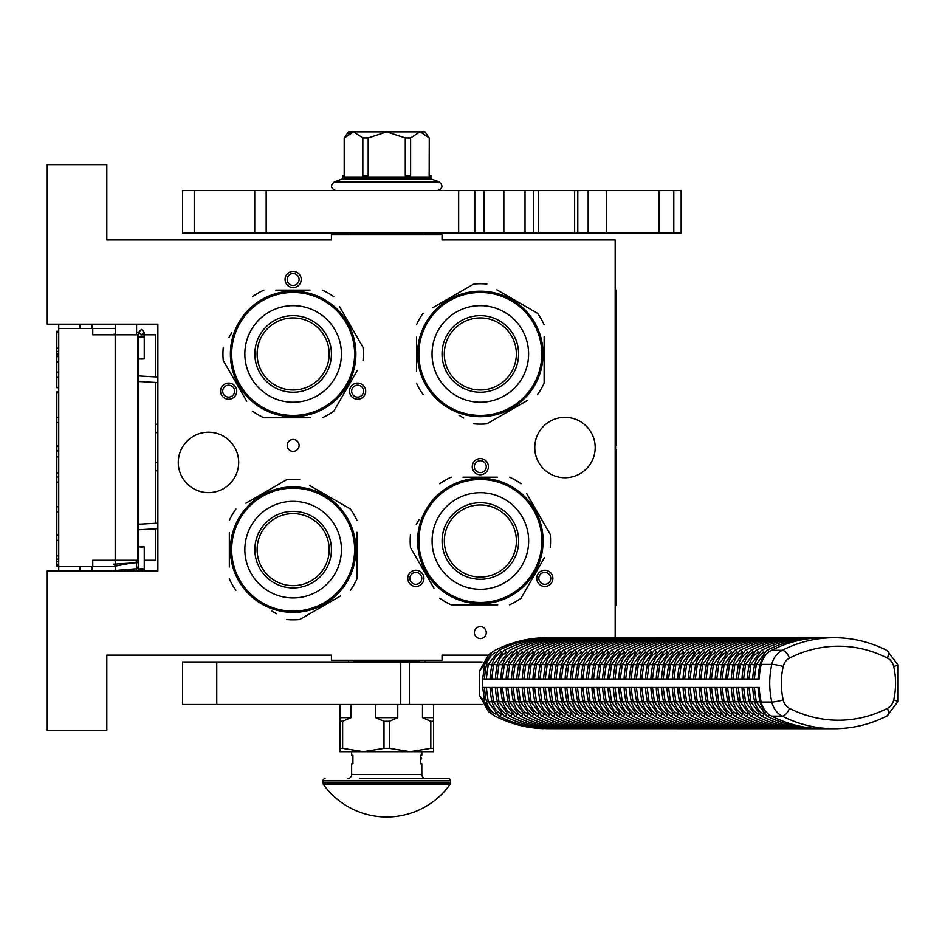 <?xml version="1.0" encoding="UTF-8"?>
<svg xmlns="http://www.w3.org/2000/svg" width="945" height="945" viewBox="0 0 945 945"><rect width="100%" height="100%" fill="white"/><g stroke="black" fill="none" stroke-linecap="round" stroke-linejoin="round"><path stroke-width="1.42" d="M293.139 439.449A5.954 5.954 0 0 0 287.185 445.414A5.954 5.954 0 0 0 293.139 451.367A5.954 5.954 0 0 0 299.092 445.414A5.954 5.954 0 0 0 293.139 439.449M480.32 626.63A5.954 5.954 0 0 0 474.366 632.595A5.954 5.954 0 0 0 480.32 638.548A5.954 5.954 0 0 0 486.273 632.595A5.954 5.954 0 0 0 480.32 626.63M232.706 398.164A8.08 8.08 0 0 0 235.671 387.131A8.08 8.08 0 0 0 224.626 384.166A8.08 8.08 0 0 0 221.662 395.211A8.08 8.08 0 0 0 232.706 398.164M361.651 384.166A8.08 8.08 0 0 0 350.607 387.131A8.08 8.08 0 0 0 353.572 398.164A8.08 8.08 0 0 0 364.616 395.211A8.08 8.08 0 0 0 361.651 384.166M285.059 279.496A8.08 8.08 0 0 0 293.139 287.575A8.08 8.08 0 0 0 301.219 279.496A8.08 8.08 0 0 0 293.139 271.416A8.08 8.08 0 0 0 285.059 279.496M419.887 585.357A8.08 8.08 0 0 0 422.852 574.312A8.08 8.08 0 0 0 411.807 571.347A8.08 8.08 0 0 0 408.842 582.392A8.08 8.08 0 0 0 419.887 585.357M548.832 571.347A8.08 8.08 0 0 0 537.799 574.312A8.08 8.08 0 0 0 540.753 585.357A8.08 8.08 0 0 0 551.797 582.392A8.08 8.08 0 0 0 548.832 571.347M472.24 466.676A8.08 8.08 0 0 0 480.32 474.768A8.08 8.08 0 0 0 488.4 466.676A8.08 8.08 0 0 0 480.32 458.597A8.08 8.08 0 0 0 472.24 466.676M178.274 462.424A30.205 30.205 0 0 0 208.479 492.628A30.205 30.205 0 0 0 238.683 462.424A30.205 30.205 0 0 0 208.479 432.219A30.205 30.205 0 0 0 178.274 462.424M534.775 447.54A30.205 30.205 0 0 0 564.98 477.745A30.205 30.205 0 0 0 595.185 447.54A30.205 30.205 0 0 0 564.98 417.336A30.205 30.205 0 0 0 534.775 447.54M615.171 637.686L615.171 239.935L442.036 239.935L442.036 234.832L331.423 234.832L331.423 239.935L106.809 239.935L106.809 164.631L47.25 164.631L47.25 324.17L157.862 324.17L157.862 570.91L47.25 570.91L47.25 730.438L106.809 730.438L106.809 655.133L331.423 655.133L331.423 660.248L442.036 660.248L442.036 655.133L487.809 655.133M225.69 386.009A5.954 5.954 0 0 1 233.828 388.194A5.954 5.954 0 0 1 231.643 396.321A5.954 5.954 0 0 1 223.504 394.148A5.954 5.954 0 0 1 225.69 386.009M354.635 396.321A5.954 5.954 0 0 1 352.45 388.194A5.954 5.954 0 0 1 360.588 386.009A5.954 5.954 0 0 1 362.774 394.148A5.954 5.954 0 0 1 354.635 396.321M299.092 279.496A5.954 5.954 0 0 1 293.139 285.449A5.954 5.954 0 0 1 287.185 279.496A5.954 5.954 0 0 1 293.139 273.542A5.954 5.954 0 0 1 299.092 279.496M412.87 573.19A5.954 5.954 0 0 1 421.009 575.375A5.954 5.954 0 0 1 418.824 583.514A5.954 5.954 0 0 1 410.685 581.329A5.954 5.954 0 0 1 412.87 573.19M541.816 583.514A5.954 5.954 0 0 1 539.63 575.375A5.954 5.954 0 0 1 547.769 573.19A5.954 5.954 0 0 1 549.955 581.329A5.954 5.954 0 0 1 541.816 583.514M486.273 466.676A5.954 5.954 0 0 1 480.32 472.63A5.954 5.954 0 0 1 474.366 466.676A5.954 5.954 0 0 1 480.32 460.723A5.954 5.954 0 0 1 486.273 466.676M420.974 234.832L390.439 234.832M115.314 570.91L115.314 560.267M115.314 334.802L115.314 324.17M136.588 570.91L136.588 560.267M136.588 334.802L136.588 324.17M157.862 470.397A8.505 8.505 0 0 1 155.736 470.893M157.862 424.671A8.505 8.505 0 0 0 155.736 424.187M155.736 528.787L155.736 560.267L144.242 560.267M138.714 560.267L92.764 560.267L92.764 566.657L58.732 566.657L58.732 570.91L58.732 566.232L56.818 566.232L56.818 391.762L58.732 391.762L58.732 387.663L56.818 387.663L56.818 331.27L58.732 331.27L58.732 324.17L58.732 566.657M155.736 523.246L155.736 382.465M155.736 376.925L155.736 334.802L140.663 334.802M91.913 328.423L91.913 324.17M91.913 570.91L91.913 566.657M115.314 328.423L58.732 328.423M115.314 566.657L92.764 566.657M92.764 328.423L92.764 334.802L115.184 334.802L115.184 560.267M137.769 560.267L137.769 334.802L115.184 334.802M58.732 356.608L56.818 356.608M58.732 332.675L56.818 332.675M58.732 348.197L56.818 348.197M58.732 351.434L56.818 351.434M58.732 354.021L56.818 354.021M58.732 355.97L56.818 355.97M58.732 377.315L56.818 377.315M58.732 361.793L56.818 361.793M58.732 372.141L56.818 372.141M58.732 417.43L56.818 417.43M58.732 392.848L56.818 392.848M58.732 422.604L56.818 422.604M58.732 445.898L56.818 445.898M58.732 451.072L56.818 451.072M58.732 456.896L56.818 456.896M58.732 473.067L56.818 473.067M58.732 476.953L56.818 476.953M58.732 506.709L56.818 506.709M58.732 482.127L56.818 482.127M58.732 511.895L56.818 511.895M58.732 535.177L56.818 535.177M58.732 555.884L56.818 555.884M58.732 559.121L56.818 559.121M58.732 561.708L56.818 561.708M58.732 564.295L56.818 564.295M58.732 565.594L56.818 565.594M58.732 540.351L56.818 540.351M56.818 450.635L58.732 450.635M141.478 358.698C145.046 358.805 145.046 358.911 141.478 359.017C137.911 358.911 137.911 358.805 141.478 358.698C145.046 358.805 145.046 358.911 141.478 359.017C137.911 358.911 137.911 358.805 141.478 358.698M138.714 332.581L136.588 332.77M115.314 334.105L109.974 334.802M141.478 547.013C145.046 546.907 145.046 546.801 141.478 546.694C137.911 546.801 137.911 546.907 141.478 547.013C145.046 546.907 145.046 546.801 141.478 546.694C137.911 546.801 137.911 546.907 141.478 547.013M138.714 567.614L136.588 567.425M115.314 566.079L136.588 562.121M115.314 560.751L111.935 560.267M109.974 570.91L138.714 568.559M138.714 567.272L136.588 567.094M115.314 565.783L113.577 564.189L138.714 562.582M138.714 561.106L136.588 560.94M293.139 415.422A61.472 61.472 0 0 0 354.611 353.95A61.472 61.472 0 0 0 293.139 292.477A61.472 61.472 0 0 0 231.667 353.95A61.472 61.472 0 0 0 293.139 415.422M293.139 416.698A62.748 62.748 0 0 0 355.887 353.95A62.748 62.748 0 0 0 293.139 291.202A62.748 62.748 0 0 0 230.391 353.95A62.748 62.748 0 0 0 293.139 416.698M309.995 290.139L275.81 290.139M280.736 290.139L287.221 290.139M231.749 332.64L229.033 337.353M243.999 396.451L223.256 360.529A70.19 70.19 0 0 1 223.256 347.358M223.256 360.529L246.716 401.164M276.283 417.761L263.891 417.761A70.19 70.19 0 0 1 252.492 411.181M263.891 417.761L310.468 417.761M305.542 417.761L299.057 417.761M322.387 417.761A70.19 70.19 0 0 0 333.786 411.181L357.245 370.534M354.529 375.248L333.786 411.181M363.022 360.529A70.19 70.19 0 0 0 363.022 347.358L339.562 306.723M342.279 311.437L363.022 347.358M333.786 296.718A70.19 70.19 0 0 0 322.387 290.139M252.492 296.718A70.19 70.19 0 0 1 263.891 290.139M312.736 413.556L313.929 413.154M309.747 414.453L312.051 413.78M312.854 413.52L314.342 413M302.424 416.001L304.184 415.717A62.748 62.748 0 0 0 305.731 415.422L307.326 415.068A62.748 62.748 0 0 0 314.012 413.119M304.054 415.741L304.857 415.587M306.865 415.174A62.748 62.748 0 0 1 305.731 415.422L307.326 415.068M326.604 407.023L326.049 407.366L326.604 407.023A62.748 62.748 0 0 0 338.57 397.231L338.747 397.042M325.08 407.957L325.304 407.827A62.748 62.748 0 0 1 325.08 407.957L324.513 408.287L325.08 407.957M315.276 412.658L315.902 412.422M316.988 411.985A62.748 62.748 0 0 0 320.698 410.319M331.352 403.716A62.748 62.748 0 0 0 332.605 402.735M341.617 393.793L342.267 392.978L341.617 393.793M344.358 390.202L342.976 392.069L344.358 390.202L343.661 389.706M324.513 408.287L323.722 408.736A62.748 62.748 0 0 0 323.946 408.618L324.513 408.287M302.778 415.954L304.113 415.729M257.111 353.95A36.028 36.028 0 0 0 293.139 389.978A36.028 36.028 0 0 0 329.167 353.95A36.028 36.028 0 0 0 293.139 317.922A36.028 36.028 0 0 0 257.111 353.95M254.855 353.95A38.284 38.284 0 0 1 293.139 315.654A38.284 38.284 0 0 1 331.423 353.95A38.284 38.284 0 0 1 293.139 392.234A38.284 38.284 0 0 1 254.855 353.95M244.849 353.95A48.289 48.289 0 0 0 293.139 402.227A48.289 48.289 0 0 0 341.428 353.95A48.289 48.289 0 0 0 293.139 305.66A48.289 48.289 0 0 0 244.849 353.95M354.611 549.636A61.472 61.472 0 0 0 293.139 488.163A61.472 61.472 0 0 0 231.667 549.636A61.472 61.472 0 0 0 293.139 611.108A61.472 61.472 0 0 0 354.611 549.636M355.887 549.636A62.748 62.748 0 0 0 293.139 486.888A62.748 62.748 0 0 0 230.391 549.636A62.748 62.748 0 0 0 293.139 612.384A62.748 62.748 0 0 0 355.887 549.636M229.328 532.779L229.328 566.965M229.328 562.039L229.328 555.554M271.841 611.025L276.554 613.742M335.652 598.776L299.719 619.518A70.19 70.19 0 0 1 286.559 619.518M299.719 619.518L340.365 596.059M356.95 566.492L356.95 578.883A70.19 70.19 0 0 1 350.371 590.282M356.95 578.883L356.95 532.307M356.95 537.232L356.95 543.718M356.95 520.388A70.19 70.19 0 0 0 350.371 508.989L309.724 485.529M314.437 488.246L350.371 508.989M299.719 479.753A70.19 70.19 0 0 0 286.559 479.753L245.913 503.212M250.626 500.496L286.559 479.753M235.907 508.989A70.19 70.19 0 0 0 229.328 520.388M235.907 590.282A70.19 70.19 0 0 1 229.328 578.883M352.745 530.039L352.343 528.846M353.654 533.027L352.969 530.724M352.709 529.921L352.202 528.432M355.202 540.351L354.907 538.591A62.748 62.748 0 0 0 354.611 537.032L354.269 535.449A62.748 62.748 0 0 0 352.32 528.763M354.93 538.721L354.788 537.918M354.363 535.909A62.748 62.748 0 0 1 354.611 537.032L354.269 535.449M346.213 516.171L346.567 516.726L346.213 516.171A62.748 62.748 0 0 0 337.188 504.949M351.859 527.499L351.611 526.873M351.174 525.786A62.748 62.748 0 0 0 349.508 522.077M342.905 511.422A62.748 62.748 0 0 0 341.925 510.17M332.983 501.157L332.167 500.507L332.983 501.157M329.392 498.417L331.258 499.799L329.392 498.417L328.907 499.114M347.476 518.262L347.937 519.053A62.748 62.748 0 0 0 347.807 518.829L347.476 518.262M355.143 539.997L354.918 538.662M348.681 520.447L348.799 520.671A62.748 62.748 0 0 0 347.937 519.053M293.139 585.664A36.028 36.028 0 0 0 329.167 549.636A36.028 36.028 0 0 0 293.139 513.607A36.028 36.028 0 0 0 257.111 549.636A36.028 36.028 0 0 0 293.139 585.664M293.139 587.92A38.284 38.284 0 0 1 254.855 549.636A38.284 38.284 0 0 1 293.139 511.351A38.284 38.284 0 0 1 331.423 549.636A38.284 38.284 0 0 1 293.139 587.92M293.139 597.925A48.289 48.289 0 0 0 341.428 549.636A48.289 48.289 0 0 0 293.139 501.346A48.289 48.289 0 0 0 244.849 549.636A48.289 48.289 0 0 0 293.139 597.925M541.792 353.95A61.472 61.472 0 0 0 480.32 292.477A61.472 61.472 0 0 0 418.848 353.95A61.472 61.472 0 0 0 480.32 415.422A61.472 61.472 0 0 0 541.792 353.95M543.068 353.95A62.748 62.748 0 0 0 480.32 291.202A62.748 62.748 0 0 0 417.572 353.95A62.748 62.748 0 0 0 480.32 416.698A62.748 62.748 0 0 0 543.068 353.95M416.509 337.093L416.509 371.279M416.509 366.341L416.509 359.856M459.022 415.327L463.735 418.056M522.833 403.09L486.899 423.832A70.19 70.19 0 0 1 473.74 423.832M486.899 423.832L527.546 400.361M544.131 370.794L544.131 383.186A70.19 70.19 0 0 1 537.551 394.585M544.131 383.186L544.131 336.609M544.131 341.547L544.131 348.032M544.131 324.702A70.19 70.19 0 0 0 537.551 313.303L496.905 289.843M501.63 292.56L537.551 313.303M486.899 284.067A70.19 70.19 0 0 0 473.74 284.067L433.093 307.527M437.807 304.798L473.74 284.067M423.088 313.303A70.19 70.19 0 0 0 416.509 324.702M423.088 394.585A70.19 70.19 0 0 1 416.509 383.186M539.938 334.353L539.524 333.16M540.386 335.794L540.15 335.038M539.89 334.223L539.382 332.746M540.835 337.341L540.398 335.829M542.099 342.976L542.324 344.263A62.748 62.748 0 0 0 542.288 344.086M542.383 344.665L542.087 342.905A62.748 62.748 0 0 0 541.792 341.346L541.45 339.763A62.748 62.748 0 0 0 539.5 333.077M542.111 343.023L541.969 342.22M541.804 341.393L541.45 339.763M541.792 341.346A62.748 62.748 0 0 0 541.544 340.224M533.393 320.473L533.748 321.04L533.393 320.473A62.748 62.748 0 0 0 523.613 308.519L523.412 308.33M534.327 321.997L534.197 321.784A62.748 62.748 0 0 1 534.327 321.997L534.657 322.576L534.327 321.997M539.04 331.813L538.792 331.187M530.086 315.736A62.748 62.748 0 0 0 529.106 314.484M520.163 305.471L519.348 304.81L520.163 305.471M516.572 302.731L518.451 304.101L516.572 302.731L516.088 303.428M534.657 322.576L535.118 323.367A62.748 62.748 0 0 0 534.988 323.143L534.657 322.576M535.862 324.749L535.98 324.974A62.748 62.748 0 0 0 535.118 323.367M480.32 389.978A36.028 36.028 0 0 0 516.348 353.95A36.028 36.028 0 0 0 480.32 317.922A36.028 36.028 0 0 0 444.292 353.95A36.028 36.028 0 0 0 480.32 389.978M480.32 392.234A38.284 38.284 0 0 1 442.036 353.95A38.284 38.284 0 0 1 480.32 315.654A38.284 38.284 0 0 1 518.604 353.95A38.284 38.284 0 0 1 480.32 392.234M480.32 402.227A48.289 48.289 0 0 0 528.609 353.95A48.289 48.289 0 0 0 480.32 305.66A48.289 48.289 0 0 0 432.042 353.95A48.289 48.289 0 0 0 480.32 402.227M480.367 602.473A61.472 61.472 0 0 0 541.839 541.001A61.472 61.472 0 0 0 480.367 479.528A61.472 61.472 0 0 0 418.895 541.001A61.472 61.472 0 0 0 480.367 602.473M480.367 603.749A62.748 62.748 0 0 0 543.115 541.001A62.748 62.748 0 0 0 480.367 478.253A62.748 62.748 0 0 0 417.619 541.001A62.748 62.748 0 0 0 480.367 603.749M497.224 477.19L463.038 477.19M467.964 477.19L474.461 477.19M418.989 519.691L416.261 524.416M431.227 583.502L410.484 547.58A70.19 70.19 0 0 1 410.484 534.421M410.484 547.58L433.956 588.227M463.522 604.812L451.131 604.812A70.19 70.19 0 0 1 439.732 598.232M451.131 604.812L497.708 604.812M492.77 604.812L486.285 604.812M509.615 604.812A70.19 70.19 0 0 0 521.014 598.232L544.474 557.585M541.757 562.299L521.014 598.232M550.25 547.58A70.19 70.19 0 0 0 550.25 534.421L526.79 493.774M529.507 498.487L550.25 534.421M521.014 483.769A70.19 70.19 0 0 0 509.615 477.19M439.732 483.769A70.19 70.19 0 0 1 451.131 477.19M499.964 600.607L501.157 600.205M498.523 601.067L499.279 600.831M500.094 600.571L501.571 600.051M496.976 601.504L498.476 601.079M489.652 603.052L491.412 602.768A62.748 62.748 0 0 0 492.971 602.473L494.554 602.119A62.748 62.748 0 0 0 501.24 600.169M491.294 602.792L492.097 602.638M492.924 602.473L494.554 602.119M492.971 602.473A62.748 62.748 0 0 0 494.093 602.225M513.844 594.074L513.277 594.429L513.844 594.074A62.748 62.748 0 0 0 525.798 584.282L525.975 584.093M512.308 595.007L512.533 594.877A62.748 62.748 0 0 1 512.308 595.007L511.741 595.338L512.308 595.007M502.504 599.709L503.13 599.473M504.228 599.035A62.748 62.748 0 0 0 507.926 597.37M518.581 590.767A62.748 62.748 0 0 0 519.833 589.786M528.846 580.844L529.507 580.029L528.846 580.844M531.586 577.253L530.204 579.12L531.586 577.253L530.889 576.757M511.741 595.338L510.95 595.787A62.748 62.748 0 0 0 511.174 595.669L511.741 595.338M490.018 603.005L491.341 602.78M444.339 541.001A36.028 36.028 0 0 0 480.367 577.029A36.028 36.028 0 0 0 516.395 541.001A36.028 36.028 0 0 0 480.367 504.973A36.028 36.028 0 0 0 444.339 541.001M442.083 541.001A38.284 38.284 0 0 1 480.367 502.716A38.284 38.284 0 0 1 518.663 541.001A38.284 38.284 0 0 1 480.367 579.285A38.284 38.284 0 0 1 442.083 541.001M432.089 541.001A48.289 48.289 0 0 0 480.367 589.278A48.289 48.289 0 0 0 528.657 541.001A48.289 48.289 0 0 0 480.367 492.711A48.289 48.289 0 0 0 432.089 541.001M216.759 704.486L216.759 661.949L182.527 661.949L182.527 704.486L482.092 704.486M409.339 704.486L409.339 661.949L482.092 661.949M409.339 661.949L216.759 661.949M348.445 233.131L348.445 234.832M425.014 233.131L425.014 234.832M425.014 660.248L425.014 661.949M348.445 660.248L348.445 661.949M815.972 728.477L819.882 728.666A149.251 129.252 90 0 1 771.604 716.133L782.236 716.133A149.251 129.252 90 0 0 834.199 728.725L547.06 728.666M543.363 637.958L543.363 637.757C526.578 638.336 510.489 642.517 495.085 650.278L491.683 652.534L484.679 664.37L479.611 670.867L479.292 674.706L479.599 695.555L488.624 711.809L491.695 713.888L484.667 702.04L479.599 695.555M548.029 638.005L834.199 637.686A149.251 129.252 90 0 0 782.247 650.278A21.274 18.416 90 0 0 771.829 664.37A74.442 64.473 90 0 0 771.829 702.04A21.274 18.416 90 0 0 782.236 716.133A8.505 3.898 116.9 0 0 789.453 708.348A140.746 121.881 90 0 0 887.461 708.348A8.505 3.898 63.1 0 1 887.048 715.932L897.75 701.769L897.75 664.642L887.048 650.479C870.239 642.009 852.614 637.745 834.199 637.686M491.695 713.888L495.085 716.133C510.477 723.905 526.578 728.075 543.363 728.666L543.363 728.477M491.683 652.534L488.612 654.625L479.611 670.867M484.679 664.37L482.682 678.959L759.201 678.959A74.442 64.473 90 0 1 761.197 664.37A21.274 18.416 -90 0 1 771.604 650.278L782.247 650.278A8.505 3.898 -116.9 0 1 789.465 658.074A12.758 11.056 90 0 0 783.216 666.52A65.937 57.102 90 0 0 783.204 699.891A12.758 11.056 90 0 0 789.453 708.348M484.525 678.959A72.316 62.63 -90 0 1 486.462 664.914A19.148 16.573 -90 0 1 495.83 652.227A147.125 127.41 -90 0 1 495.901 652.192M501.311 652.144A3.154 1.441 -116.9 0 0 498.806 650.349C514.281 642.541 530.476 638.347 547.379 637.757L819.882 637.745A149.251 129.252 90 0 0 771.604 650.278M817.425 637.745L819.882 637.745M810.68 728.43L815.062 728.666M805.317 728.43L809.7 728.666M799.954 728.43L804.349 728.666M794.591 728.43L798.986 728.666M789.229 728.43L793.623 728.666M783.877 728.43L788.26 728.666M778.515 728.43L782.897 728.666M773.152 728.43L777.546 728.666M767.789 728.43L772.183 728.666M762.438 728.43L766.82 728.666M757.075 728.43L761.457 728.666M751.712 728.43L756.106 728.666M746.349 728.43L750.743 728.666M740.986 728.43L745.381 728.666M735.635 728.43L740.018 728.666M730.272 728.43L734.655 728.666M724.909 728.43L729.304 728.666M719.547 728.43L723.941 728.666M714.196 728.43L718.578 728.666M708.833 728.43L713.215 728.666M703.47 728.43L707.864 728.666M698.107 728.43L702.501 728.666M692.744 728.43L697.138 728.666M687.393 728.43L691.775 728.666M682.03 728.43L686.413 728.666M676.667 728.43L681.061 728.666M671.304 728.43L675.699 728.666M665.953 728.43L670.336 728.666M660.59 728.43L664.973 728.666M655.228 728.43L659.622 728.666M649.865 728.43L654.259 728.666M644.514 728.43L648.896 728.666M639.151 728.43L643.533 728.666M633.788 728.43L638.182 728.666M628.425 728.43L632.819 728.666M623.062 728.43L627.456 728.666M617.711 728.43L622.093 728.666M612.348 728.43L616.731 728.666M606.985 728.43L611.38 728.666M601.622 728.43L606.017 728.666M596.271 728.43L600.654 728.666M590.909 728.43L595.291 728.666M585.546 728.43L589.94 728.666M580.183 728.43L584.577 728.666M574.82 728.43L579.214 728.666M569.469 728.43L573.851 728.666M564.106 728.43L568.488 728.666M558.743 728.43L563.137 728.666M553.38 728.43L557.774 728.666M548.029 728.43L552.412 728.666M495.901 714.231A147.125 127.41 -90 0 1 495.83 714.207A19.148 16.573 -90 0 1 486.462 701.521A72.316 62.63 -90 0 1 484.525 687.464M482.682 678.959L482.682 687.464L484.667 702.04M486.722 678.959L490.053 678.959A72.316 62.63 90 0 1 491.991 664.914L488.281 664.477L486.297 678.959M553.38 638.005L552.742 637.757C535.839 638.347 519.644 642.541 504.169 650.349L493.644 664.477L491.66 678.959M558.743 638.005L558.105 637.757C541.19 638.347 525.007 642.541 509.52 650.349L499.007 664.477L497.023 678.959M564.106 638.005L563.456 637.757C546.553 638.347 530.358 642.541 514.883 650.349L504.358 664.477L502.386 678.959M569.469 638.005L568.819 637.757C551.915 638.347 535.72 642.541 520.246 650.349L509.721 664.477L507.737 678.959M574.82 638.005L574.182 637.757C557.278 638.347 541.083 642.541 525.609 650.349L515.084 664.477L513.1 678.959M580.183 638.005L579.545 637.757C562.629 638.347 546.446 642.541 530.972 650.349L520.447 664.477L518.462 678.959M585.546 638.005L584.896 637.757C567.992 638.347 551.797 642.541 536.323 650.349L525.81 664.477L523.825 678.959M590.909 638.005L590.259 637.757C573.355 638.347 557.16 642.541 541.686 650.349L531.161 664.477L529.188 678.959M596.271 638.005L595.622 637.757C578.718 638.347 562.523 642.541 547.049 650.349L536.524 664.477L534.539 678.959M601.622 638.005L600.985 637.757C584.081 638.347 567.886 642.541 552.412 650.349L541.887 664.477L539.902 678.959M606.985 638.005L606.347 637.757C589.432 638.347 573.249 642.541 557.763 650.349L547.249 664.477L545.265 678.959M612.348 638.005L611.698 637.757C594.795 638.347 578.6 642.541 563.125 650.349L552.601 664.477L550.628 678.959M617.711 638.005L617.061 637.757C600.158 638.347 583.963 642.541 568.488 650.349L557.963 664.477L555.979 678.959M623.062 638.005L622.424 637.757C605.521 638.347 589.326 642.541 573.851 650.349L563.326 664.477L561.342 678.959M628.425 638.005L627.787 637.757C610.872 638.347 594.688 642.541 579.202 650.349L568.689 664.477L566.705 678.959M633.788 638.005L633.138 637.757C616.234 638.347 600.04 642.541 584.565 650.349L574.052 664.477L572.068 678.959M639.151 638.005L638.501 637.757C621.597 638.347 605.402 642.541 589.928 650.349L579.403 664.477L577.419 678.959M644.514 638.005L643.864 637.757C626.96 638.347 610.765 642.541 595.291 650.349L584.766 664.477L582.781 678.959M649.865 638.005L649.227 637.757C632.311 638.347 616.128 642.541 600.654 650.349L590.129 664.477L588.144 678.959M655.228 638.005L654.59 637.757C637.674 638.347 621.491 642.541 606.005 650.349L595.492 664.477L593.507 678.959M660.59 638.005L659.941 637.757C643.037 638.347 626.842 642.541 611.368 650.349L600.843 664.477L598.87 678.959M665.953 638.005L665.304 637.757C648.4 638.347 632.205 642.541 616.731 650.349L606.206 664.477L604.221 678.959M671.304 638.005L670.666 637.757C653.763 638.347 637.568 642.541 622.093 650.349L611.569 664.477L609.584 678.959M676.667 638.005L676.029 637.757C659.114 638.347 642.931 642.541 627.445 650.349L616.931 664.477L614.947 678.959M682.03 638.005L681.38 637.757C664.477 638.347 648.282 642.541 632.807 650.349L622.294 664.477L620.31 678.959M687.393 638.005L686.743 637.757C669.84 638.347 653.645 642.541 638.17 650.349L627.645 664.477L625.661 678.959M692.756 638.005L692.106 637.757C675.202 638.347 659.008 642.541 643.533 650.349L633.008 664.477L631.024 678.959M698.107 638.005L697.469 637.757C680.554 638.347 664.37 642.541 648.896 650.349L638.371 664.477L636.387 678.959M703.47 638.005L702.82 637.757C685.916 638.347 669.721 642.541 654.247 650.349L643.734 664.477L641.749 678.959M708.833 638.005L708.183 637.757C691.279 638.347 675.084 642.541 659.61 650.349L649.085 664.477L647.112 678.959M714.196 638.005L713.546 637.757C696.642 638.347 680.447 642.541 664.973 650.349L654.448 664.477L652.463 678.959M719.547 638.005L718.909 637.757C702.005 638.347 685.81 642.541 670.336 650.349L659.811 664.477L657.826 678.959M724.909 638.005L724.272 637.757C707.356 638.347 691.173 642.541 675.687 650.349L665.174 664.477L663.189 678.959M730.272 638.005L729.623 637.757C712.719 638.347 696.524 642.541 681.05 650.349L670.525 664.477L668.552 678.959M735.635 638.005L734.986 637.757C718.082 638.347 701.887 642.541 686.413 650.349L675.888 664.477L673.903 678.959M740.986 638.005L740.348 637.757C723.445 638.347 707.25 642.541 691.775 650.349L681.25 664.477L679.266 678.959M746.349 638.005L745.711 637.757C728.796 638.347 712.613 642.541 697.138 650.349L686.613 664.477L684.629 678.959M751.712 638.005L751.062 637.757C734.159 638.347 717.964 642.541 702.489 650.349L691.976 664.477L689.992 678.959M757.075 638.005L756.425 637.757C739.522 638.347 723.327 642.541 707.852 650.349L697.327 664.477L695.355 678.959M762.438 638.005L761.788 637.757C744.884 638.347 728.689 642.541 713.215 650.349L702.69 664.477L700.706 678.959M767.789 638.005L767.151 637.757C750.247 638.347 734.052 642.541 718.578 650.349L708.053 664.477L706.069 678.959M773.152 638.005L772.514 637.757C755.598 638.347 739.415 642.541 723.929 650.349L713.416 664.477L711.431 678.959M778.515 638.005L777.865 637.757C760.961 638.347 744.766 642.541 729.292 650.349L718.767 664.477L716.794 678.959M783.877 638.005L783.228 637.757C766.324 638.347 750.129 642.541 734.655 650.349L724.13 664.477L722.145 678.959M789.229 638.005L788.591 637.757C771.687 638.347 755.492 642.541 740.018 650.349L729.493 664.477L727.508 678.959M794.591 638.005L793.954 637.757C777.038 638.347 760.855 642.541 745.369 650.349L734.856 664.477L732.871 678.959M799.954 638.005L799.305 637.757C782.401 638.347 766.206 642.541 750.732 650.349L740.218 664.477L738.234 678.959M805.317 638.005L804.668 637.757C787.764 638.347 771.569 642.541 756.095 650.349L745.57 664.477L743.585 678.959M810.68 638.005L810.03 637.757C793.127 638.347 776.932 642.541 761.457 650.349L750.932 664.477L748.948 678.959M815.96 637.946L815.393 637.757C798.478 638.347 782.295 642.541 766.82 650.349L756.295 664.477L754.311 678.959M771.604 716.133A21.274 18.416 -90 0 1 761.186 702.04L771.829 702.04A8.505 1.075 167.2 0 0 783.204 699.891M482.682 687.464L759.201 687.464A74.442 64.473 90 0 0 761.186 702.04M486.722 687.464L490.053 687.464A72.316 62.63 90 0 0 491.991 701.521A19.148 16.573 90 0 0 500.921 713.971M500.921 652.463A19.148 16.573 90 0 0 491.991 664.914L493.55 664.914M766.702 653.94A19.148 16.573 90 0 0 759.993 664.914A72.316 62.63 90 0 0 758.067 678.959L759.201 678.959M754.736 678.959L758.067 678.959M759.201 687.464L754.736 687.464M758.067 687.464A72.316 62.63 90 0 0 759.993 701.521A19.148 16.573 90 0 0 766.738 712.53M744.01 678.959L747.341 678.959A72.316 62.63 90 0 1 749.279 664.914L745.57 664.477M749.373 678.959L752.704 678.959A72.316 62.63 90 0 1 754.642 664.914L750.932 664.477M738.647 678.959L741.99 678.959A72.316 62.63 90 0 1 743.916 664.914L740.218 664.477M733.296 678.959L736.627 678.959A72.316 62.63 90 0 1 738.553 664.914L734.856 664.477M727.933 678.959L731.265 678.959A72.316 62.63 90 0 1 733.202 664.914L729.493 664.477M722.571 678.959L725.902 678.959A72.316 62.63 90 0 1 727.839 664.914L724.13 664.477M717.208 678.959L720.551 678.959A72.316 62.63 90 0 1 722.476 664.914L718.767 664.477M711.845 678.959L715.188 678.959A72.316 62.63 90 0 1 717.113 664.914L713.416 664.477M706.494 678.959L709.825 678.959A72.316 62.63 90 0 1 711.75 664.914L708.053 664.477M701.131 678.959L704.462 678.959A72.316 62.63 90 0 1 706.399 664.914L702.69 664.477M695.768 678.959L699.099 678.959A72.316 62.63 90 0 1 701.036 664.914L697.327 664.477M690.405 678.959L693.748 678.959A72.316 62.63 90 0 1 695.674 664.914L691.976 664.477M685.054 678.959L688.385 678.959A72.316 62.63 90 0 1 690.311 664.914L686.613 664.477M679.691 678.959L683.022 678.959A72.316 62.63 90 0 1 684.96 664.914L681.25 664.477M674.328 678.959L677.659 678.959A72.316 62.63 90 0 1 679.597 664.914L675.888 664.477M668.966 678.959L672.308 678.959A72.316 62.63 90 0 1 674.234 664.914L670.525 664.477M663.614 678.959L666.946 678.959A72.316 62.63 90 0 1 668.871 664.914L665.174 664.477M658.252 678.959L661.583 678.959A72.316 62.63 90 0 1 663.508 664.914L659.811 664.477M652.889 678.959L656.22 678.959A72.316 62.63 90 0 1 658.157 664.914L654.448 664.477M647.526 678.959L650.857 678.959A72.316 62.63 90 0 1 652.794 664.914L649.085 664.477M642.163 678.959L645.506 678.959A72.316 62.63 90 0 1 647.431 664.914L643.734 664.477M636.812 678.959L640.143 678.959A72.316 62.63 90 0 1 642.068 664.914L638.371 664.477M631.449 678.959L634.78 678.959A72.316 62.63 90 0 1 636.717 664.914L633.008 664.477M626.086 678.959L629.417 678.959A72.316 62.63 90 0 1 631.355 664.914L627.645 664.477M620.723 678.959L624.066 678.959A72.316 62.63 90 0 1 625.992 664.914L622.294 664.477M615.372 678.959L618.703 678.959A72.316 62.63 90 0 1 620.629 664.914L616.931 664.477M610.009 678.959L613.34 678.959A72.316 62.63 90 0 1 615.266 664.914L611.569 664.477M604.646 678.959L607.978 678.959A72.316 62.63 90 0 1 609.915 664.914L606.206 664.477M599.284 678.959L602.615 678.959A72.316 62.63 90 0 1 604.552 664.914L600.843 664.477M593.921 678.959L597.264 678.959A72.316 62.63 90 0 1 599.189 664.914L595.492 664.477M588.57 678.959L591.901 678.959A72.316 62.63 90 0 1 593.826 664.914L590.129 664.477M583.207 678.959L586.538 678.959A72.316 62.63 90 0 1 588.475 664.914L584.766 664.477M577.844 678.959L581.175 678.959A72.316 62.63 90 0 1 583.112 664.914L579.403 664.477M572.481 678.959L575.824 678.959A72.316 62.63 90 0 1 577.749 664.914L574.052 664.477M567.13 678.959L570.461 678.959A72.316 62.63 90 0 1 572.386 664.914L568.689 664.477M561.767 678.959L565.098 678.959A72.316 62.63 90 0 1 567.035 664.914L563.326 664.477M556.404 678.959L559.735 678.959A72.316 62.63 90 0 1 561.673 664.914L557.963 664.477M551.041 678.959L554.384 678.959A72.316 62.63 90 0 1 556.31 664.914L552.601 664.477M545.678 678.959L549.021 678.959A72.316 62.63 90 0 1 550.947 664.914L547.249 664.477M540.327 678.959L543.659 678.959A72.316 62.63 90 0 1 545.584 664.914L541.887 664.477M534.964 678.959L538.296 678.959A72.316 62.63 90 0 1 540.233 664.914L536.524 664.477M529.602 678.959L532.933 678.959A72.316 62.63 90 0 1 534.87 664.914L531.161 664.477M524.239 678.959L527.582 678.959A72.316 62.63 90 0 1 529.507 664.914L525.81 664.477M518.888 678.959L522.219 678.959A72.316 62.63 90 0 1 524.144 664.914L520.447 664.477M513.525 678.959L516.856 678.959A72.316 62.63 90 0 1 518.793 664.914L515.084 664.477M508.162 678.959L511.493 678.959A72.316 62.63 90 0 1 513.43 664.914L509.721 664.477M502.799 678.959L506.142 678.959A72.316 62.63 90 0 1 508.067 664.914L504.358 664.477M497.448 678.959L500.779 678.959A72.316 62.63 90 0 1 502.705 664.914L499.007 664.477M492.085 678.959L495.416 678.959A72.316 62.63 90 0 1 497.342 664.914L493.644 664.477M492.085 687.464L492.439 687.464A72.316 62.63 90 0 0 492.439 687.476L495.416 687.464A72.316 62.63 90 0 0 497.342 701.521A19.148 16.573 90 0 0 506.284 713.971M497.448 687.464L497.802 687.464A72.316 62.63 90 0 0 497.802 687.476L500.779 687.464A72.316 62.63 90 0 0 502.705 701.521A19.148 16.573 90 0 0 511.635 713.971M502.799 687.464L503.153 687.464A72.316 62.63 90 0 0 503.153 687.476L506.142 687.464A72.316 62.63 90 0 0 508.067 701.521A19.148 16.573 90 0 0 516.998 713.971M508.162 687.464L508.516 687.464A72.316 62.63 90 0 0 508.516 687.476L511.493 687.464A72.316 62.63 90 0 0 513.43 701.521A19.148 16.573 90 0 0 522.361 713.971M513.525 687.464L513.879 687.464A72.316 62.63 90 0 0 513.879 687.476L516.856 687.464A72.316 62.63 90 0 0 518.793 701.521A19.148 16.573 90 0 0 527.723 713.971M518.888 687.464L519.242 687.464A72.316 62.63 90 0 0 519.242 687.476L522.219 687.464A72.316 62.63 90 0 0 524.144 701.521A19.148 16.573 90 0 0 533.074 713.971M524.239 687.464L524.605 687.464A72.316 62.63 90 0 0 524.605 687.476L527.582 687.464A72.316 62.63 90 0 0 529.507 701.521A19.148 16.573 90 0 0 538.437 713.971M529.602 687.464L529.956 687.464A72.316 62.63 90 0 0 529.956 687.476L532.933 687.464A72.316 62.63 90 0 0 534.87 701.521A19.148 16.573 90 0 0 543.8 713.971M534.964 687.464L535.319 687.464A72.316 62.63 90 0 0 535.319 687.476L538.296 687.464A72.316 62.63 90 0 0 540.233 701.521A19.148 16.573 90 0 0 549.163 713.971M540.327 687.464L540.682 687.464A72.316 62.63 90 0 0 540.682 687.476L543.659 687.464A72.316 62.63 90 0 0 545.584 701.521A19.148 16.573 90 0 0 554.526 713.971M545.69 687.464L546.045 687.464A72.316 62.63 90 0 0 546.045 687.476L549.021 687.464A72.316 62.63 90 0 0 550.947 701.521A19.148 16.573 90 0 0 559.877 713.971M551.041 687.464L551.396 687.464A72.316 62.63 90 0 0 551.396 687.476L554.384 687.464A72.316 62.63 90 0 0 556.31 701.521A19.148 16.573 90 0 0 565.24 713.971M556.404 687.464L556.759 687.464A72.316 62.63 90 0 0 556.759 687.476L559.735 687.464A72.316 62.63 90 0 0 561.673 701.521A19.148 16.573 90 0 0 570.603 713.971M561.767 687.464L562.121 687.464A72.316 62.63 90 0 0 562.121 687.476L565.098 687.464A72.316 62.63 90 0 0 567.035 701.521A19.148 16.573 90 0 0 575.966 713.971M567.13 687.464L567.484 687.464A72.316 62.63 90 0 0 567.484 687.476L570.461 687.464A72.316 62.63 90 0 0 572.386 701.521A19.148 16.573 90 0 0 581.317 713.971M572.481 687.464L572.847 687.464A72.316 62.63 90 0 0 572.847 687.476L575.824 687.464A72.316 62.63 90 0 0 577.749 701.521A19.148 16.573 90 0 0 586.68 713.971M577.844 687.464L578.198 687.464A72.316 62.63 90 0 0 578.198 687.476L581.175 687.464A72.316 62.63 90 0 0 583.112 701.521A19.148 16.573 90 0 0 592.042 713.971M583.207 687.464L583.561 687.464A72.316 62.63 90 0 0 583.561 687.476L586.538 687.464A72.316 62.63 90 0 0 588.475 701.521A19.148 16.573 90 0 0 597.405 713.971M588.57 687.464L588.924 687.464A72.316 62.63 90 0 0 588.924 687.476L591.901 687.464A72.316 62.63 90 0 0 593.826 701.521A19.148 16.573 90 0 0 602.768 713.971M593.933 687.464L594.287 687.464A72.316 62.63 90 0 0 594.287 687.476L597.264 687.464A72.316 62.63 90 0 0 599.189 701.521A19.148 16.573 90 0 0 608.119 713.971M599.284 687.464L599.638 687.464A72.316 62.63 90 0 0 599.638 687.476L602.615 687.464A72.316 62.63 90 0 0 604.552 701.521A19.148 16.573 90 0 0 613.482 713.971M604.646 687.464L605.001 687.464A72.316 62.63 90 0 0 605.001 687.476L607.978 687.464A72.316 62.63 90 0 0 609.915 701.521A19.148 16.573 90 0 0 618.845 713.971M610.009 687.464L610.364 687.464A72.316 62.63 90 0 0 610.364 687.476L613.34 687.464A72.316 62.63 90 0 0 615.266 701.521A19.148 16.573 90 0 0 624.208 713.971M615.372 687.464L615.727 687.464A72.316 62.63 90 0 0 615.727 687.476L618.703 687.464A72.316 62.63 90 0 0 620.629 701.521A19.148 16.573 90 0 0 629.559 713.971M620.723 687.464L621.078 687.464A72.316 62.63 90 0 0 621.078 687.476L624.066 687.464A72.316 62.63 90 0 0 625.992 701.521A19.148 16.573 90 0 0 634.922 713.971M626.086 687.464L626.441 687.464A72.316 62.63 90 0 0 626.441 687.476L629.417 687.464A72.316 62.63 90 0 0 631.355 701.521A19.148 16.573 90 0 0 640.285 713.971M631.449 687.464L631.803 687.464A72.316 62.63 90 0 0 631.803 687.476L634.78 687.464A72.316 62.63 90 0 0 636.717 701.521A19.148 16.573 90 0 0 645.648 713.971M636.812 687.464L637.166 687.464A72.316 62.63 90 0 0 637.166 687.476L640.143 687.464A72.316 62.63 90 0 0 642.068 701.521A19.148 16.573 90 0 0 650.999 713.971M642.163 687.464L642.529 687.464A72.316 62.63 90 0 0 642.529 687.476L645.506 687.464A72.316 62.63 90 0 0 647.431 701.521A19.148 16.573 90 0 0 656.362 713.971M647.526 687.464L647.88 687.464A72.316 62.63 90 0 0 647.88 687.476L650.857 687.464A72.316 62.63 90 0 0 652.794 701.521A19.148 16.573 90 0 0 661.724 713.971M652.889 687.464L653.243 687.464A72.316 62.63 90 0 0 653.243 687.476L656.22 687.464A72.316 62.63 90 0 0 658.157 701.521A19.148 16.573 90 0 0 667.087 713.971M658.252 687.464L658.606 687.464A72.316 62.63 90 0 0 658.606 687.476L661.583 687.464A72.316 62.63 90 0 0 663.508 701.521A19.148 16.573 90 0 0 672.45 713.971M663.614 687.464L663.969 687.464A72.316 62.63 90 0 0 663.969 687.476L666.946 687.464A72.316 62.63 90 0 0 668.871 701.521A19.148 16.573 90 0 0 677.801 713.971M668.966 687.464L669.32 687.464A72.316 62.63 90 0 0 669.32 687.476L672.308 687.464A72.316 62.63 90 0 0 674.234 701.521A19.148 16.573 90 0 0 683.164 713.971M674.328 687.464L674.683 687.464A72.316 62.63 90 0 0 674.683 687.476L677.659 687.464A72.316 62.63 90 0 0 679.597 701.521A19.148 16.573 90 0 0 688.527 713.971M679.691 687.464L680.046 687.464A72.316 62.63 90 0 0 680.046 687.476L683.022 687.464A72.316 62.63 90 0 0 684.96 701.521A19.148 16.573 90 0 0 693.89 713.971M685.054 687.464L685.409 687.464A72.316 62.63 90 0 0 685.409 687.476L688.385 687.464A72.316 62.63 90 0 0 690.311 701.521A19.148 16.573 90 0 0 699.241 713.971M690.405 687.464L690.771 687.464A72.316 62.63 90 0 0 690.771 687.476L693.748 687.464A72.316 62.63 90 0 0 695.674 701.521A19.148 16.573 90 0 0 704.604 713.971M695.768 687.464L696.122 687.464A72.316 62.63 90 0 0 696.122 687.476L699.099 687.464A72.316 62.63 90 0 0 701.036 701.521A19.148 16.573 90 0 0 709.967 713.971M701.131 687.464L701.485 687.464A72.316 62.63 90 0 0 701.485 687.476L704.462 687.464A72.316 62.63 90 0 0 706.399 701.521A19.148 16.573 90 0 0 715.33 713.971M706.494 687.464L706.848 687.464A72.316 62.63 90 0 0 706.848 687.476L709.825 687.464A72.316 62.63 90 0 0 711.75 701.521A19.148 16.573 90 0 0 720.692 713.971M711.857 687.464L712.211 687.464A72.316 62.63 90 0 0 712.211 687.476L715.188 687.464A72.316 62.63 90 0 0 717.113 701.521A19.148 16.573 90 0 0 726.043 713.971M717.208 687.464L717.562 687.464A72.316 62.63 90 0 0 717.562 687.476L720.551 687.464A72.316 62.63 90 0 0 722.476 701.521A19.148 16.573 90 0 0 731.406 713.971M722.571 687.464L722.925 687.464A72.316 62.63 90 0 0 722.925 687.476L725.902 687.464A72.316 62.63 90 0 0 727.839 701.521A19.148 16.573 90 0 0 736.769 713.971M727.933 687.464L728.288 687.464A72.316 62.63 90 0 0 728.288 687.476L731.265 687.464A72.316 62.63 90 0 0 733.202 701.521A19.148 16.573 90 0 0 742.132 713.971M733.296 687.464L733.651 687.464A72.316 62.63 90 0 0 733.651 687.476L736.627 687.464A72.316 62.63 90 0 0 738.553 701.521A19.148 16.573 90 0 0 747.483 713.971M738.647 687.464L739.014 687.464A72.316 62.63 90 0 0 739.014 687.476L741.99 687.464A72.316 62.63 90 0 0 743.916 701.521A19.148 16.573 90 0 0 752.846 713.971M744.01 687.464L744.365 687.464A72.316 62.63 90 0 0 744.365 687.476L747.341 687.464A72.316 62.63 90 0 0 749.279 701.521A19.148 16.573 90 0 0 758.209 713.971M749.373 687.464L749.728 687.464A72.316 62.63 90 0 0 749.728 687.476L752.704 687.464A72.316 62.63 90 0 0 754.642 701.521A19.148 16.573 90 0 0 763.572 713.971M506.284 652.463A19.148 16.573 90 0 0 497.342 664.914L498.901 664.914M511.635 652.463A19.148 16.573 90 0 0 502.705 664.914L504.264 664.914M516.998 652.463A19.148 16.573 90 0 0 508.067 664.914L509.627 664.914M522.361 652.463A19.148 16.573 90 0 0 513.43 664.914L514.99 664.914M527.723 652.463A19.148 16.573 90 0 0 518.793 664.914L520.352 664.914M533.074 652.463A19.148 16.573 90 0 0 524.144 664.914L525.703 664.914M538.437 652.463A19.148 16.573 90 0 0 529.507 664.914L531.066 664.914M543.8 652.463A19.148 16.573 90 0 0 534.87 664.914L536.429 664.914M549.163 652.463A19.148 16.573 90 0 0 540.233 664.914L541.792 664.914M554.526 652.463A19.148 16.573 90 0 0 545.584 664.914L547.143 664.914M559.877 652.463A19.148 16.573 90 0 0 550.947 664.914L552.506 664.914M565.24 652.463A19.148 16.573 90 0 0 556.31 664.914L557.869 664.914M570.603 652.463A19.148 16.573 90 0 0 561.673 664.914L563.232 664.914M575.966 652.463A19.148 16.573 90 0 0 567.035 664.914L568.583 664.914M581.317 652.463A19.148 16.573 90 0 0 572.386 664.914L573.946 664.914M586.68 652.463A19.148 16.573 90 0 0 577.749 664.914L579.309 664.914M592.042 652.463A19.148 16.573 90 0 0 583.112 664.914L584.671 664.914M597.405 652.463A19.148 16.573 90 0 0 588.475 664.914L590.034 664.914M602.768 652.463A19.148 16.573 90 0 0 593.826 664.914L595.385 664.914M608.119 652.463A19.148 16.573 90 0 0 599.189 664.914L600.748 664.914M613.482 652.463A19.148 16.573 90 0 0 604.552 664.914L606.111 664.914M618.845 652.463A19.148 16.573 90 0 0 609.915 664.914L611.474 664.914M624.208 652.463A19.148 16.573 90 0 0 615.266 664.914L616.825 664.914M629.559 652.463A19.148 16.573 90 0 0 620.629 664.914L622.188 664.914M634.922 652.463A19.148 16.573 90 0 0 625.992 664.914L627.551 664.914M640.285 652.463A19.148 16.573 90 0 0 631.355 664.914L632.914 664.914M645.648 652.463A19.148 16.573 90 0 0 636.717 664.914L638.277 664.914M650.999 652.463A19.148 16.573 90 0 0 642.068 664.914L643.628 664.914M656.362 652.463A19.148 16.573 90 0 0 647.431 664.914L648.991 664.914M661.724 652.463A19.148 16.573 90 0 0 652.794 664.914L654.353 664.914M667.087 652.463A19.148 16.573 90 0 0 658.157 664.914L659.716 664.914M672.45 652.463A19.148 16.573 90 0 0 663.508 664.914L665.067 664.914M677.801 652.463A19.148 16.573 90 0 0 668.871 664.914L670.43 664.914M683.164 652.463A19.148 16.573 90 0 0 674.234 664.914L675.793 664.914M688.527 652.463A19.148 16.573 90 0 0 679.597 664.914L681.156 664.914M693.89 652.463A19.148 16.573 90 0 0 684.96 664.914L686.519 664.914M699.241 652.463A19.148 16.573 90 0 0 690.311 664.914L691.87 664.914M704.604 652.463A19.148 16.573 90 0 0 695.674 664.914L697.233 664.914M709.967 652.463A19.148 16.573 90 0 0 701.036 664.914L702.596 664.914M715.33 652.463A19.148 16.573 90 0 0 706.399 664.914L707.959 664.914M720.692 652.463A19.148 16.573 90 0 0 711.75 664.914L713.31 664.914M726.043 652.463A19.148 16.573 90 0 0 717.113 664.914L718.672 664.914M731.406 652.463A19.148 16.573 90 0 0 722.476 664.914L724.035 664.914M736.769 652.463A19.148 16.573 90 0 0 727.839 664.914L729.398 664.914M742.132 652.463A19.148 16.573 90 0 0 733.202 664.914L734.749 664.914M747.483 652.463A19.148 16.573 90 0 0 738.553 664.914L740.112 664.914M752.846 652.463A19.148 16.573 90 0 0 743.916 664.914L745.475 664.914M758.209 652.463A19.148 16.573 90 0 0 749.279 664.914L750.838 664.914M763.572 652.463A19.148 16.573 90 0 0 754.642 664.914L756.201 664.914M350.973 704.486L350.973 717.668L342.645 721.295L342.645 748.393L339.94 748.393L339.94 751.712L363.329 751.712L342.645 748.393M375.685 704.486L375.685 717.668L384.013 721.295L384.013 748.393L363.329 751.712L410.13 751.712L389.446 748.393L389.446 721.295L397.774 717.668L397.774 704.486M422.486 704.486L422.486 717.668L430.814 721.295L430.814 748.393L410.13 751.712L424.376 751.712L421.824 751.712L421.824 755.327L420.549 755.327L420.549 763.832L421.824 763.832L421.824 774.463A4.252 4.252 -49.7 0 0 426.077 778.715M433.531 704.486L433.531 748.393L430.814 748.393M410.13 751.712L433.531 751.712L433.531 748.393M339.94 704.486L339.94 748.393M339.94 717.668L350.973 717.668M339.94 721.295L342.645 721.295M384.013 748.393L389.446 748.393M384.013 721.295L389.446 721.295M375.685 717.668L397.774 717.668M430.814 721.295L433.531 721.295M422.486 717.668L433.531 717.668M420.549 759.012L420.549 762.969M323.308 784.315A77.856 77.856 0 0 0 450.151 784.315L323.308 784.315A2.126 2.126 68.4 0 1 322.918 783.074L322.918 780.853L450.541 780.853L450.541 783.074A2.126 2.126 -68.3 0 1 450.151 784.315M359.797 778.715L448.414 778.715A2.126 2.126 -138.6 0 1 450.541 780.853M325.045 778.715A2.126 2.126 138.6 0 0 322.918 780.853M448.414 778.715L416.958 778.715M410.284 778.715L406.799 778.715M388.596 778.715L384.863 778.715M373.818 778.715L363.175 778.715M421.824 774.463L351.635 774.463A4.252 4.252 49.7 0 1 347.382 778.715M351.635 774.463L351.635 763.832L352.91 763.832L352.91 755.327L351.635 755.327L351.635 751.712M420.549 758.091L420.549 756.248M418.21 661.949L419.486 660.673L353.973 660.673L355.249 661.949M266.159 190.583L266.159 233.131L182.527 233.131L182.527 190.583L533.712 190.583L533.712 233.131L574.643 233.131L574.643 190.583L658.996 190.583L658.996 233.131L681.156 233.131L681.156 190.583L673.809 190.583L673.809 233.131M474.792 190.583L474.792 233.131L533.712 233.131M474.792 233.131L266.159 233.131M606.489 190.583L606.489 233.131L658.996 233.131M606.489 233.131L574.643 233.131M658.996 190.583L673.809 190.583M538.366 233.131L538.366 190.583L574.643 190.583M533.712 190.583L538.366 190.583M425.014 131.875L429.266 137.958L429.16 175.699L430.944 175.699L430.944 176.975L342.527 176.975L342.515 175.699L344.299 175.699L344.299 137.958L353.572 131.875L425.014 131.875M420.371 131.898L429.16 137.958M379.63 176.975L393.829 176.975M426.077 190.583L386.729 190.583M334.388 181.853L439.071 181.853L430.932 178.888L342.527 178.888L334.388 181.853C330.136 185.598 330.656 188.516 335.936 190.583M344.299 137.958L348.445 131.875L353.572 131.875L362.845 137.958L368.184 137.958L386.729 131.875L405.275 137.958L410.614 137.958L419.887 131.875M368.184 137.958L368.184 175.699L364.628 175.699L364.628 176.975M410.614 137.958L410.614 175.699L405.275 175.699L405.275 137.958M408.831 175.699L408.831 176.975M364.628 175.699L362.845 175.699L362.845 137.958M357.127 176.975L350.016 176.975M353.076 131.898L348.528 133.753M423.443 176.975L416.332 176.975M615.171 290.139L616.447 290.139L616.447 445.414L615.597 445.414L615.597 449.666L616.447 449.666L616.447 604.942L615.171 604.942M616.447 318.524L616.447 372.85M616.447 382.004L616.447 394.384M157.862 432.645L155.736 432.645M80.006 328.423L80.006 324.17M80.006 570.91L80.006 566.657M155.736 462.424L157.862 462.424M58.732 446.536L56.818 446.536M141.478 336.621C145.046 336.715 145.046 336.822 141.478 336.928C137.911 336.822 137.911 336.715 141.478 336.621M138.714 358.864L138.714 570.91L138.714 332.156L138.714 336.774L138.714 332.156L141.478 334.92L144.242 332.156L141.478 329.392L138.714 332.156L141.478 329.403L144.242 332.167L144.242 358.864M141.478 569.091C145.046 568.984 145.046 568.878 141.478 568.772C137.911 568.878 137.911 568.984 141.478 569.091M400.751 704.486L400.751 661.949M887.461 708.348A12.758 11.056 90 0 0 893.71 699.891A8.505 1.075 12.8 0 1 897.75 701.769M893.71 699.891A65.937 57.102 90 0 0 893.698 666.52A8.505 1.075 -12.8 0 0 897.75 664.642M486.462 664.914L488.187 664.914M761.197 664.37L771.829 664.37A8.505 1.075 -167.2 0 1 783.216 666.52M893.698 666.52A12.758 11.056 90 0 0 887.449 658.074A8.505 3.898 -63.1 0 0 887.048 650.479M887.449 658.074A140.746 121.881 90 0 0 789.465 658.074M486.462 701.521L488.187 701.521M506.674 652.144A3.154 1.441 -116.9 0 0 504.169 650.349M512.036 652.144A3.154 1.441 -116.9 0 0 509.52 650.349M517.399 652.144A3.154 1.441 -116.9 0 0 514.883 650.349M522.762 652.144A3.154 1.441 -116.9 0 0 520.246 650.349M528.113 652.144A3.154 1.441 -116.9 0 0 525.609 650.349M533.476 652.144A3.154 1.441 -116.9 0 0 530.972 650.349M538.839 652.144A3.154 1.441 -116.9 0 0 536.323 650.349M544.202 652.144A3.154 1.441 -116.9 0 0 541.686 650.349M549.553 652.144A3.154 1.441 -116.9 0 0 547.049 650.349M554.916 652.144A3.154 1.441 -116.9 0 0 552.412 650.349M560.279 652.144A3.154 1.441 -116.9 0 0 557.763 650.349M565.642 652.144A3.154 1.441 -116.9 0 0 563.125 650.349M571.004 652.144A3.154 1.441 -116.9 0 0 568.488 650.349M576.356 652.144A3.154 1.441 -116.9 0 0 573.851 650.349M581.718 652.144A3.154 1.441 -116.9 0 0 579.202 650.349M587.081 652.144A3.154 1.441 -116.9 0 0 584.565 650.349M592.444 652.144A3.154 1.441 -116.9 0 0 589.928 650.349M597.795 652.144A3.154 1.441 -116.9 0 0 595.291 650.349M603.158 652.144A3.154 1.441 -116.9 0 0 600.654 650.349M608.521 652.144A3.154 1.441 -116.9 0 0 606.005 650.349M613.884 652.144A3.154 1.441 -116.9 0 0 611.368 650.349M619.235 652.144A3.154 1.441 -116.9 0 0 616.731 650.349M624.598 652.144A3.154 1.441 -116.9 0 0 622.093 650.349M629.961 652.144A3.154 1.441 -116.9 0 0 627.445 650.349M635.323 652.144A3.154 1.441 -116.9 0 0 632.807 650.349M640.686 652.144A3.154 1.441 -116.9 0 0 638.17 650.349M646.037 652.144A3.154 1.441 -116.9 0 0 643.533 650.349M651.4 652.144A3.154 1.441 -116.9 0 0 648.896 650.349M656.763 652.144A3.154 1.441 -116.9 0 0 654.247 650.349M662.126 652.144A3.154 1.441 -116.9 0 0 659.61 650.349M667.477 652.144A3.154 1.441 -116.9 0 0 664.973 650.349M672.84 652.144A3.154 1.441 -116.9 0 0 670.336 650.349M678.203 652.144A3.154 1.441 -116.9 0 0 675.687 650.349M683.566 652.144A3.154 1.441 -116.9 0 0 681.05 650.349M688.929 652.144A3.154 1.441 -116.9 0 0 686.413 650.349M694.28 652.144A3.154 1.441 -116.9 0 0 691.775 650.349M699.643 652.144A3.154 1.441 -116.9 0 0 697.138 650.349M705.005 652.144A3.154 1.441 -116.9 0 0 702.489 650.349M710.368 652.144A3.154 1.441 -116.9 0 0 707.852 650.349M715.719 652.144A3.154 1.441 -116.9 0 0 713.215 650.349M721.082 652.144A3.154 1.441 -116.9 0 0 718.578 650.349M726.445 652.144A3.154 1.441 -116.9 0 0 723.929 650.349M731.808 652.144A3.154 1.441 -116.9 0 0 729.292 650.349M737.171 652.144A3.154 1.441 -116.9 0 0 734.655 650.349M742.522 652.144A3.154 1.441 -116.9 0 0 740.018 650.349M747.885 652.144A3.154 1.441 -116.9 0 0 745.369 650.349M753.248 652.144A3.154 1.441 -116.9 0 0 750.732 650.349M758.611 652.144A3.154 1.441 -116.9 0 0 756.095 650.349M763.962 652.144A3.154 1.441 -116.9 0 0 761.457 650.349M769.124 651.814A3.154 1.441 -116.9 0 0 766.82 650.349M756.295 664.477L761.068 664.914M754.311 687.476L756.295 701.958L761.068 701.521M769.124 714.609A3.154 1.441 116.9 0 1 766.82 716.074C782.283 723.882 798.466 728.075 815.358 728.678M763.962 714.278A3.154 1.441 116.9 0 1 761.457 716.074C776.92 723.882 793.103 728.075 810.007 728.678M758.611 714.278A3.154 1.441 116.9 0 1 756.095 716.074C771.557 723.882 787.74 728.075 804.644 728.678M753.248 714.278A3.154 1.441 116.9 0 1 750.732 716.074C766.206 723.882 782.389 728.075 799.281 728.678M747.885 714.278A3.154 1.441 116.9 0 1 745.369 716.074C760.843 723.882 777.026 728.075 793.918 728.678M742.522 714.278A3.154 1.441 116.9 0 1 740.018 716.074C755.48 723.882 771.663 728.075 788.555 728.678M737.171 714.278A3.154 1.441 116.9 0 1 734.655 716.074C750.117 723.882 766.3 728.075 783.204 728.678M731.808 714.278A3.154 1.441 116.9 0 1 729.292 716.074C744.766 723.882 760.938 728.075 777.841 728.678M726.445 714.278A3.154 1.441 116.9 0 1 723.929 716.074C739.403 723.882 755.587 728.075 772.478 728.678M721.082 714.278A3.154 1.441 116.9 0 1 718.578 716.074C734.041 723.882 750.224 728.075 767.116 728.678M715.719 714.278A3.154 1.441 116.9 0 1 713.215 716.074C728.678 723.882 744.861 728.075 761.764 728.678M710.368 714.278A3.154 1.441 116.9 0 1 707.852 716.074C723.315 723.882 739.498 728.075 756.402 728.678M705.005 714.278A3.154 1.441 116.9 0 1 702.489 716.074C717.964 723.882 734.147 728.075 751.039 728.678M699.643 714.278A3.154 1.441 116.9 0 1 697.138 716.074C712.601 723.882 728.784 728.075 745.676 728.678M694.28 714.278A3.154 1.441 116.9 0 1 691.775 716.074C707.238 723.882 723.421 728.075 740.313 728.678M688.929 714.278A3.154 1.441 116.9 0 1 686.413 716.074C701.875 723.882 718.058 728.075 734.962 728.678M683.566 714.278A3.154 1.441 116.9 0 1 681.05 716.074C696.524 723.882 712.707 728.075 729.599 728.678M678.203 714.278A3.154 1.441 116.9 0 1 675.687 716.074C691.161 723.882 707.344 728.075 724.236 728.678M672.84 714.278A3.154 1.441 116.9 0 1 670.336 716.074C685.798 723.882 701.981 728.075 718.873 728.678M667.477 714.278A3.154 1.441 116.9 0 1 664.973 716.074C680.435 723.882 696.619 728.075 713.522 728.678M662.126 714.278A3.154 1.441 116.9 0 1 659.61 716.074C675.084 723.882 691.256 728.075 708.159 728.678M656.763 714.278A3.154 1.441 116.9 0 1 654.247 716.074C669.721 723.882 685.905 728.075 702.797 728.678M651.4 714.278A3.154 1.441 116.9 0 1 648.896 716.074C664.359 723.882 680.542 728.075 697.434 728.678M646.037 714.278A3.154 1.441 116.9 0 1 643.533 716.074C658.996 723.882 675.179 728.075 692.083 728.678M640.686 714.278A3.154 1.441 116.9 0 1 638.17 716.074C653.633 723.882 669.816 728.075 686.72 728.678M635.323 714.278A3.154 1.441 116.9 0 1 632.807 716.074C648.282 723.882 664.465 728.075 681.357 728.678M629.961 714.278A3.154 1.441 116.9 0 1 627.445 716.074C642.919 723.882 659.102 728.075 675.994 728.678M624.598 714.278A3.154 1.441 116.9 0 1 622.093 716.074C637.556 723.882 653.739 728.075 670.631 728.678M619.235 714.278A3.154 1.441 116.9 0 1 616.731 716.074C632.193 723.882 648.376 728.075 665.28 728.678M613.884 714.278A3.154 1.441 116.9 0 1 611.368 716.074C626.842 723.882 643.013 728.075 659.917 728.678M608.521 714.278A3.154 1.441 116.9 0 1 606.005 716.074C621.479 723.882 637.662 728.075 654.554 728.678M603.158 714.278A3.154 1.441 116.9 0 1 600.654 716.074C616.116 723.882 632.299 728.075 649.191 728.678M597.795 714.278A3.154 1.441 116.9 0 1 595.291 716.074C610.753 723.882 626.937 728.075 643.84 728.678M592.444 714.278A3.154 1.441 116.9 0 1 589.928 716.074C605.391 723.882 621.574 728.075 638.477 728.678M587.081 714.278A3.154 1.441 116.9 0 1 584.565 716.074C600.04 723.882 616.223 728.075 633.115 728.678M581.718 714.278A3.154 1.441 116.9 0 1 579.202 716.074C594.677 723.882 610.86 728.075 627.752 728.678M576.356 714.278A3.154 1.441 116.9 0 1 573.851 716.074C589.314 723.882 605.497 728.075 622.389 728.678M571.004 714.278A3.154 1.441 116.9 0 1 568.488 716.074C583.951 723.882 600.134 728.075 617.038 728.678M565.642 714.278A3.154 1.441 116.9 0 1 563.125 716.074C578.6 723.882 594.771 728.075 611.675 728.678M560.279 714.278A3.154 1.441 116.9 0 1 557.763 716.074C573.237 723.882 589.42 728.075 606.312 728.678M554.916 714.278A3.154 1.441 116.9 0 1 552.412 716.074C567.874 723.882 584.057 728.075 600.949 728.678M549.553 714.278A3.154 1.441 116.9 0 1 547.049 716.074C562.511 723.882 578.694 728.075 595.598 728.678M544.202 714.278A3.154 1.441 116.9 0 1 541.686 716.074C557.148 723.882 573.332 728.075 590.235 728.678M538.839 714.278A3.154 1.441 116.9 0 1 536.323 716.074C551.797 723.882 567.98 728.075 584.872 728.678M533.476 714.278A3.154 1.441 116.9 0 1 530.972 716.074C546.434 723.882 562.618 728.075 579.509 728.678M528.113 714.278A3.154 1.441 116.9 0 1 525.609 716.074C541.072 723.882 557.255 728.075 574.147 728.678M522.762 714.278A3.154 1.441 116.9 0 1 520.246 716.074C535.709 723.882 551.892 728.075 568.795 728.678M517.399 714.278A3.154 1.441 116.9 0 1 514.883 716.074C530.358 723.882 546.541 728.075 563.433 728.678M512.036 714.278A3.154 1.441 116.9 0 1 509.52 716.074C524.995 723.882 541.178 728.075 558.07 728.678M506.674 714.278A3.154 1.441 116.9 0 1 504.169 716.074C519.632 723.882 535.815 728.075 552.707 728.678M501.311 714.278A3.154 1.441 116.9 0 1 498.806 716.074C514.269 723.882 530.452 728.075 547.356 728.678M493.55 701.521L488.281 701.958L498.806 716.074M756.201 701.521L750.932 701.958L761.457 716.074M750.838 701.521L745.57 701.958L756.095 716.074M745.475 701.521L740.218 701.958L750.732 716.074M740.112 701.521L734.856 701.958L745.369 716.074M734.749 701.521L729.493 701.958L740.018 716.074M729.398 701.521L724.13 701.958L734.655 716.074M724.035 701.521L718.767 701.958L729.292 716.074M718.672 701.521L713.416 701.958L723.929 716.074M713.31 701.521L708.053 701.958L718.578 716.074M707.959 701.521L702.69 701.958L713.215 716.074M702.596 701.521L697.327 701.958L707.852 716.074M697.233 701.521L691.976 701.958L702.489 716.074M691.87 701.521L686.613 701.958L697.138 716.074M686.519 701.521L681.25 701.958L691.775 716.074M681.156 701.521L675.888 701.958L686.413 716.074M675.793 701.521L670.525 701.958L681.05 716.074M670.43 701.521L665.174 701.958L675.687 716.074M665.067 701.521L659.811 701.958L670.336 716.074M659.716 701.521L654.448 701.958L664.973 716.074M654.353 701.521L649.085 701.958L659.61 716.074M648.991 701.521L643.734 701.958L654.247 716.074M643.628 701.521L638.371 701.958L648.896 716.074M638.277 701.521L633.008 701.958L643.533 716.074M632.914 701.521L627.645 701.958L638.17 716.074M627.551 701.521L622.294 701.958L632.807 716.074M622.188 701.521L616.931 701.958L627.445 716.074M616.825 701.521L611.569 701.958L622.093 716.074M611.474 701.521L606.206 701.958L616.731 716.074M606.111 701.521L600.843 701.958L611.368 716.074M600.748 701.521L595.492 701.958L606.005 716.074M595.385 701.521L590.129 701.958L600.654 716.074M590.034 701.521L584.766 701.958L595.291 716.074M584.671 701.521L579.403 701.958L589.928 716.074M579.309 701.521L574.052 701.958L584.565 716.074M573.946 701.521L568.689 701.958L579.202 716.074M568.583 701.521L563.326 701.958L573.851 716.074M563.232 701.521L557.963 701.958L568.488 716.074M557.869 701.521L552.601 701.958L563.125 716.074M552.506 701.521L547.249 701.958L557.763 716.074M547.143 701.521L541.887 701.958L552.412 716.074M541.792 701.521L536.524 701.958L547.049 716.074M536.429 701.521L531.161 701.958L541.686 716.074M531.066 701.521L525.81 701.958L536.323 716.074M525.703 701.521L520.447 701.958L530.972 716.074M520.352 701.521L515.084 701.958L525.609 716.074M514.99 701.521L509.721 701.958L520.246 716.074M509.627 701.521L504.358 701.958L514.883 716.074M504.264 701.521L499.007 701.958L509.52 716.074M498.901 701.521L493.644 701.958L504.169 716.074M322.918 783.074L450.541 783.074M483.911 233.131L483.911 190.583M503.85 190.583L503.85 233.131M458.656 190.583L458.656 233.131M254.725 190.583L254.725 233.131M194.209 233.131L194.209 190.583M588.156 190.583L588.156 233.131M577.797 190.583L577.797 233.131M525.03 190.583L525.03 233.131M615.171 302.896L616.447 302.896M615.171 592.172L616.447 592.172M157.862 382.583L137.769 381.437M157.862 377.043L137.769 375.897M144.242 546.848L144.242 570.91M138.714 546.848L138.714 570.91M140.663 570.91L142.293 570.91M137.769 524.274L157.862 523.128M137.769 529.814L157.862 528.668M834.199 728.725C852.626 728.678 870.239 724.413 887.048 715.932M498.806 650.349L488.281 664.477M486.297 687.476L488.281 701.958M756.295 701.958L766.82 716.074M491.66 687.476L493.644 701.958M497.023 687.476L499.007 701.958M502.386 687.476L504.358 701.958M507.737 687.476L509.721 701.958M513.1 687.476L515.084 701.958M518.462 687.476L520.447 701.958M523.825 687.476L525.81 701.958M529.188 687.476L531.161 701.958M534.539 687.476L536.524 701.958M539.902 687.476L541.887 701.958M545.265 687.476L547.249 701.958M550.628 687.476L552.601 701.958M555.979 687.476L557.963 701.958M561.342 687.476L563.326 701.958M566.705 687.476L568.689 701.958M572.068 687.476L574.052 701.958M577.419 687.476L579.403 701.958M582.781 687.476L584.766 701.958M588.144 687.476L590.129 701.958M593.507 687.476L595.492 701.958M598.87 687.476L600.843 701.958M604.221 687.476L606.206 701.958M609.584 687.476L611.569 701.958M614.947 687.476L616.931 701.958M620.31 687.476L622.294 701.958M625.661 687.476L627.645 701.958M631.024 687.476L633.008 701.958M636.387 687.476L638.371 701.958M641.749 687.476L643.734 701.958M647.112 687.476L649.085 701.958M652.463 687.476L654.448 701.958M657.826 687.476L659.811 701.958M663.189 687.476L665.174 701.958M668.552 687.476L670.525 701.958M673.903 687.476L675.888 701.958M679.266 687.476L681.25 701.958M684.629 687.476L686.613 701.958M689.992 687.476L691.976 701.958M695.355 687.476L697.327 701.958M700.706 687.476L702.69 701.958M706.069 687.476L708.053 701.958M711.431 687.476L713.416 701.958M716.794 687.476L718.767 701.958M722.145 687.476L724.13 701.958M727.508 687.476L729.493 701.958M732.871 687.476L734.856 701.958M738.234 687.476L740.218 701.958M743.585 687.476L745.57 701.958M748.948 687.476L750.932 701.958M420.679 759.355A1.063 1.063 0 0 0 420.679 757.24M439.071 181.853C443.323 185.598 442.803 188.516 437.535 190.583M342.527 178.888L342.527 176.975M430.932 178.888L430.932 176.975M344.193 137.958L344.193 175.699M429.266 137.958L429.266 175.699"/></g></svg>
